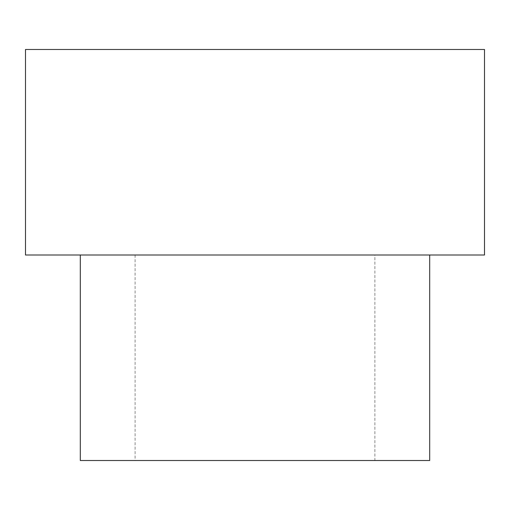 <?xml version="1.0" encoding="UTF-8"?>
<svg xmlns="http://www.w3.org/2000/svg" width="510" height="510" viewBox="0 0 510 510"><rect width="100%" height="100%" fill="white"/><g stroke="black" fill="none" stroke-linecap="round" stroke-linejoin="round"><path stroke-width="0.38" stroke-dasharray="2.55 1.91" d="M374.888 255L135.112 255L374.888 255L374.888 460.524L135.112 460.524L374.888 460.524M429.694 460.524L80.306 460.524M429.694 255L80.306 255L429.694 255M484.5 255L25.5 255M484.5 49.476L25.5 49.476M135.112 255L135.112 460.524"/><path stroke-width="0.76" d="M80.306 255L80.306 460.524L429.694 460.524L429.694 255M25.5 255L484.5 255L484.5 49.476L25.5 49.476L25.5 255"/></g></svg>

